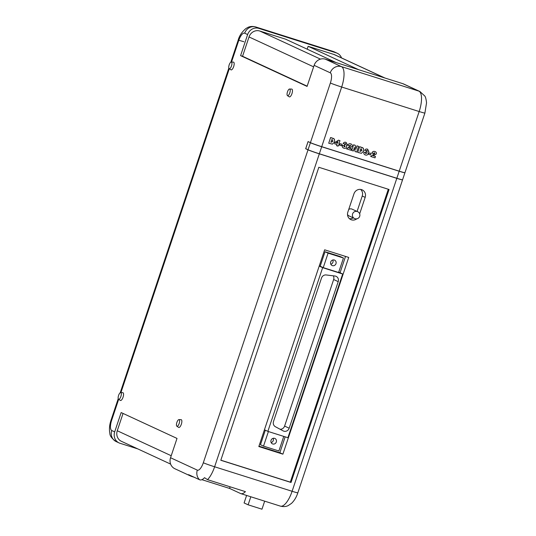 <?xml version="1.0" encoding="UTF-8"?>
<svg xmlns="http://www.w3.org/2000/svg" width="536" height="536" viewBox="0 0 536 536"><rect width="100%" height="100%" fill="white"/><g stroke="black" fill="none" stroke-linecap="round" stroke-linejoin="round"><path stroke-width="0.8" d="M404.894 172.726A9.273 0.402 -161.5 0 1 404.921 172.773A9.273 0.402 -161.5 0 1 399.186 171.245L321.694 146.75A9.273 0.402 -161.5 0 1 310.398 142.73L308.629 141.826M308.073 141.651L305.721 148.68L308.046 149.752A9.273 0.402 18.5 0 0 319.342 153.772L396.834 178.274A9.273 0.402 18.5 0 0 402.57 179.801L404.921 172.773M273.132 438.321A2.968 2.76 -65.2 0 1 271.156 442.589M271.035 440.331A2.968 2.76 114.8 0 0 272.429 443.855A2.968 2.76 114.8 0 0 276.315 441.999A2.968 2.76 114.8 0 0 274.921 438.468A2.968 2.76 114.8 0 0 271.035 440.331M332.809 259.98A2.968 2.76 -65.2 0 1 330.833 264.248M330.705 261.99A2.968 2.76 114.8 0 0 332.099 265.514A2.968 2.76 114.8 0 0 335.985 263.658A2.968 2.76 114.8 0 0 334.591 260.134A2.968 2.76 114.8 0 0 330.705 261.99M355.79 211.345A3.705 3.457 114.8 0 0 353.043 217.281A3.772 3.772 0 0 0 359.696 216.296A3.772 3.772 0 0 0 355.79 211.345M357.056 211.445L352.072 209.141A3.705 3.457 114.8 0 0 348.722 209.462M179.131 419.648A3.484 1.253 -72.5 0 0 178.95 419.608A3.484 1.253 -72.5 0 0 176.833 422.569A3.484 1.253 -72.5 0 0 176.86 426.214A3.484 1.253 -72.5 0 0 176.927 426.247A3.484 1.253 -72.5 0 0 179.178 423.48A3.484 1.253 -72.5 0 0 179.131 419.648M178.568 427.339A4.08 1.474 -72.5 0 0 178.635 427.393A4.08 1.474 -72.5 0 0 178.716 427.44A4.08 1.474 -72.5 0 0 181.349 424.197A4.08 1.474 -72.5 0 0 181.302 419.708A4.08 1.474 -72.5 0 0 181.088 419.661L178.95 419.608M120.828 392.66A3.484 1.253 -72.5 0 0 120.647 392.62A3.484 1.253 -72.5 0 0 118.53 395.581A3.484 1.253 -72.5 0 0 118.556 399.226A3.484 1.253 -72.5 0 0 118.624 399.26A3.484 1.253 -72.5 0 0 120.875 396.493A3.484 1.253 -72.5 0 0 120.828 392.66M120.265 400.352A4.08 1.474 -72.5 0 0 120.339 400.405A4.08 1.474 -72.5 0 0 120.412 400.452A4.08 1.474 -72.5 0 0 123.046 397.21A4.08 1.474 -72.5 0 0 122.999 392.721A4.08 1.474 -72.5 0 0 122.784 392.674L120.647 392.62M289.742 89.076A3.484 1.253 -72.5 0 0 289.561 89.03A3.484 1.253 -72.5 0 0 287.437 91.998A3.484 1.253 -72.5 0 0 287.47 95.636A3.484 1.253 -72.5 0 0 287.531 95.676A3.484 1.253 -72.5 0 0 289.788 92.902A3.484 1.253 -72.5 0 0 289.742 89.076M289.179 96.768A4.08 1.474 -72.5 0 0 289.246 96.822A4.08 1.474 -72.5 0 0 289.319 96.862A4.08 1.474 -72.5 0 0 291.959 93.619A4.08 1.474 -72.5 0 0 291.906 89.137A4.08 1.474 -72.5 0 0 291.691 89.083L289.561 89.03M231.438 62.089A3.484 1.253 -72.5 0 0 231.257 62.042A3.484 1.253 -72.5 0 0 229.133 65.003A3.484 1.253 -72.5 0 0 229.167 68.648A3.484 1.253 -72.5 0 0 229.227 68.682A3.484 1.253 -72.5 0 0 231.485 65.915A3.484 1.253 -72.5 0 0 231.438 62.089M230.875 69.781A4.08 1.474 -72.5 0 0 230.942 69.834A4.08 1.474 -72.5 0 0 231.023 69.874A4.08 1.474 -72.5 0 0 233.656 66.632A4.08 1.474 -72.5 0 0 233.602 62.149A4.08 1.474 -72.5 0 0 233.388 62.096L231.257 62.042M258.955 446.14L279.839 452.746L285.159 436.84M340.052 272.784L345.526 256.422M265.32 430.194L260.463 444.719L263.518 446.133L278.881 450.99L283.758 436.398M343.449 258.017L328.086 253.16L323.242 267.632L338.605 272.489L343.449 258.017L340.394 256.597L325.03 251.746L320.186 266.218L319.255 265.923M322.645 267.665L267.866 431.373L287.912 437.711L342.685 274.003L322.645 267.665L319.208 266.077M267.866 431.373L264.436 429.778M323.242 267.632L320.186 266.218M342.685 274.003L338.712 272.161M357.07 211.452L362.236 196.009A6.305 5.876 114.8 0 0 360.641 189.416M349.438 218.681A6.305 5.876 114.8 0 0 353.271 217.864M347.509 214.547A3.705 3.457 114.8 0 0 348.956 215.867L353.948 218.179M201.878 479.673L229.569 488.43L240.543 493.509A18.539 6.687 -72.5 0 0 240.832 493.623A18.539 6.687 -72.5 0 0 245.428 491.653L207.506 479.66L204.524 477.69A17.768 6.405 107.5 0 1 199.573 479.747L188.598 474.662A9.273 8.636 114.8 0 0 190.695 476.068A9.273 8.636 114.8 0 0 191.647 476.437L194.126 477.221M371.91 153.155L371.951 152.995C372.527 151.601 373.498 151.112 374.872 151.514C376.071 151.876 376.56 152.686 376.332 153.946L373.143 155.728L375.475 156.465L375.012 157.845L370.631 156.458L374.751 153.618L374.349 152.72L373.277 153.584L371.924 152.981C372.5 151.594 373.478 151.098 374.845 151.507L375.254 151.668L374.845 151.507M373.15 155.721L375.475 156.465M368.694 154.314L369.183 152.854L371.053 153.45L370.564 154.911L368.694 154.314M365.351 154.951C364.085 154.529 363.609 153.644 363.924 152.284L365.425 152.639L365.82 153.651L366.644 153.202L365.921 152.311L366.235 151.36L367.354 151.078L366.959 150.381M365.947 152.325L366.262 151.373L367.381 151.092L366.979 150.395L366.115 150.797L364.721 150.355C365.311 149.169 366.209 148.774 367.421 149.162L367.823 149.316L367.421 149.162M365.003 154.817L365.378 154.958C364.105 154.542 363.629 153.651 363.951 152.298L363.924 152.284M357.72 152.378L359.602 146.683L363.408 148.251L363.663 151.125L361.445 153.296L357.72 152.378L359.623 146.697L362.611 147.688M328.722 143.213L330.598 137.518L334.41 139.085L334.665 141.953L332.447 144.124L328.722 143.213L330.625 137.531L333.64 138.529M399.206 171.178L419.165 111.528A18.539 6.687 -72.5 0 0 418.931 91.133L402.797 83.663L325.312 59.161L341.445 66.632L418.931 91.133A9.273 8.636 -65.2 0 1 419.889 91.502L424.7 95.924C425.483 96.728 426.1 99.013 426.549 102.785L424.901 113.056L404.941 172.706A9.273 0.402 -161.5 0 1 399.206 171.178L321.721 146.676A9.273 0.402 -161.5 0 1 310.418 142.656L330.377 83.006A9.273 3.343 107.5 0 0 330.263 72.809L314.13 65.338L307.074 86.417L240.584 55.637L242.56 56.267L249.026 36.944A8.898 8.288 -65.2 0 1 259.759 31.014L285.581 39.175L336.186 62.605M336.588 145.698L336.976 144.532L334.652 143.795L335.101 142.462L338.518 140.184L339.945 140.633L338.899 143.769L339.516 143.963L339.1 145.202L338.484 145.008L338.095 146.174L336.588 145.698L336.956 144.526M334.652 143.795L335.074 142.449L338.491 140.171L339.945 140.633M338.899 143.769L339.516 143.963M339.697 145.149L340.179 143.688L342.055 144.285L341.566 145.738L339.697 145.149M343.804 148.137C342.538 147.722 342.062 146.831 342.383 145.47L343.884 145.826L344.306 146.851L345.104 146.388L344.501 145.537M344.166 146.797L345.124 146.402L344.38 145.497L344.695 144.553L345.814 144.264L345.412 143.568M344.4 145.511L344.722 144.559L345.834 144.278L345.439 143.581L344.574 143.99L343.181 143.541C343.764 142.362 344.661 141.96 345.881 142.348L346.276 142.502L345.881 142.348M343.462 148.01L343.831 148.15C342.564 147.728 342.089 146.844 342.41 145.484L342.383 145.47M346.517 148.834L350.631 145.993L350.229 145.095L349.13 145.953L347.784 145.35C348.36 143.956 349.331 143.467 350.705 143.869C351.931 144.244 352.42 145.048 352.192 146.308L350.531 147.621L349.003 148.09L351.328 148.827L350.866 150.214L346.49 148.827L350.611 145.98L350.209 145.082M350.705 143.869L351.1 144.03L350.705 143.869C349.358 143.481 348.387 143.97 347.81 145.363L347.763 145.517M349.01 148.09L351.328 148.827M355.053 151.534L354.45 147.541L353.345 150.998L351.676 150.469L353.579 144.78L355.247 145.31L355.844 149.323L356.929 145.839L358.571 146.362L356.695 152.056L355.033 151.527L354.423 147.534M190.695 476.068L174.904 468.759A9.273 8.636 114.8 0 1 170.549 457.737L177.014 438.421L121.156 412.559L114.691 431.882A9.273 8.636 114.8 0 0 119.046 442.904A9.273 8.636 114.8 0 0 119.997 443.272L137.765 448.893M170.549 457.737L197.322 470.132A9.273 3.343 107.5 0 0 203.311 462.762L308.019 149.825L305.674 148.74L308.073 141.571L310.418 142.656M341.533 57.908A9.273 8.636 -65.2 0 0 337.258 53.258A9.273 8.636 -65.2 0 0 336.307 52.883L258.814 28.388A9.273 8.636 -65.2 0 0 247.632 34.559L240.584 55.637M307.175 49.171L308.133 46.31L333.955 54.471A8.898 8.288 -65.2 0 1 334.866 54.826L385.029 78.048M308.133 46.31L358.738 69.734M291.035 482.48L389.069 189.496L318.833 167.286L220.805 460.27L291.035 482.48L290.304 482.139L388.305 189.248M308.019 149.825A9.273 0.402 18.5 0 0 319.322 153.845L396.808 178.347A9.273 0.402 18.5 0 0 402.543 179.868A9.273 0.402 18.5 0 0 402.516 179.821M314.13 65.338A9.273 8.636 -65.2 0 1 325.312 59.161M402.797 83.663A9.273 8.636 -65.2 0 1 403.755 84.038L419.889 91.502M305.674 148.74L306.23 148.914M220.832 460.176L290.304 482.139M324.649 249.816L258.821 446.548L282.894 454.16L348.715 257.427L324.649 249.816M359.663 213.817L365.17 197.369A6.305 5.876 114.8 0 0 362.209 189.878A6.305 5.876 114.8 0 0 353.954 193.824L347.844 212.089A6.305 5.876 114.8 0 0 350.805 219.586A6.305 5.876 114.8 0 0 356.815 218.802M307.161 86.169L242.56 56.267M170.629 464.102L121.438 441.329A8.898 8.288 -65.2 0 1 117.257 430.75L123.052 413.437M330.92 142.295L332.957 141.41L332.32 139.675L331.844 139.528L330.92 142.295M330.92 142.288L332.93 141.404L332.3 139.661M337.968 141.685L336.206 142.918L337.432 143.306L337.968 141.685M336.213 142.918L337.405 143.293L337.935 141.712M339.717 145.156L340.179 143.688M340.206 143.702L342.055 144.285M343.208 143.554C343.79 142.368 344.688 141.973 345.901 142.362L347.321 144.579L346.377 145.477L346.685 146.938C346.075 148.197 345.124 148.606 343.831 148.15M342.444 145.377L343.884 145.826M355.844 149.323L356.929 145.839M356.956 145.852L358.597 146.375M351.703 150.475L353.579 144.78L355.247 145.31M359.917 151.46L361.954 150.583L360.849 148.693L359.917 151.46L361.927 150.569L361.298 148.834M363.951 152.298L365.425 152.639M364.748 150.368C365.331 149.182 366.235 148.787 367.448 149.169L368.868 151.393L367.917 152.291L368.232 153.752C367.622 155.011 366.671 155.413 365.378 154.958M365.713 153.604L366.644 153.202M366.671 153.216L366.302 152.445M368.714 154.328L369.183 152.854M369.204 152.867L371.053 153.45M370.657 156.472L374.778 153.624L374.49 152.773M230.112 486.809L229.569 488.43M264.67 501.16L261.977 509.2L248.128 504.818L244.094 502.956L246.607 495.445M248.128 504.818L250.821 496.778M279.839 452.746L282.894 454.16M334.96 276.02L326.163 274.955A4.449 4.147 114.8 0 0 321.5 278.077L273.501 421.531A4.449 4.147 114.8 0 0 275.383 426.716L283.142 430.89A4.449 4.147 114.8 0 0 289.179 428.21L338.216 281.641A4.449 4.147 114.8 0 0 334.96 276.02M280.033 429.222A4.449 4.147 114.8 0 0 284.603 426.093L333.647 279.524A4.449 4.147 114.8 0 0 333.298 275.819M328.086 253.16L325.03 251.746M268.402 431.54L263.518 446.133M321.694 146.75L319.342 153.772M308.046 149.752L310.398 142.73M396.834 178.274L399.186 171.245M424.901 113.056A9.273 0.402 -161.5 0 1 419.165 111.528L341.68 87.026L321.721 146.676M247.632 34.559L244.704 33.205A9.273 3.343 107.5 0 0 238.708 40.569L231.519 62.049M229.287 68.729L120.915 392.627M118.677 399.3L111.642 420.325A9.273 3.343 107.5 0 0 111.763 430.522L114.691 431.882M199.573 479.747A9.273 8.636 -65.2 0 1 197.322 470.132M320.481 59.121L259.759 31.014M384.56 77.894L333.955 54.471M336.307 52.883L333.372 51.53L255.886 27.028L258.814 28.388M337.258 53.258L334.33 51.898A9.273 8.636 114.8 0 0 333.372 51.53A18.539 6.687 -72.5 0 0 333.084 51.416L255.598 26.914A18.539 6.687 -72.5 0 1 255.886 27.028A9.273 8.636 114.8 0 0 244.704 33.205M330.263 72.809A9.273 8.636 -65.2 0 1 341.445 66.632A18.539 6.687 -72.5 0 1 341.68 87.026A9.273 0.402 -161.5 0 1 330.377 83.006M319.322 153.845L214.614 466.782L292.1 491.284L396.808 178.347M203.311 462.762A9.273 0.402 18.5 0 0 214.614 466.782A18.539 6.687 107.5 0 1 207.506 479.66M111.763 430.522A9.273 8.636 114.8 0 0 116.111 441.543L119.046 442.904M118.228 398.677L111.093 419.99A9.273 0.402 18.5 0 0 111.642 420.325M238.708 40.569A9.273 0.402 -161.5 0 1 238.158 40.233A9.273 0.402 -161.5 0 1 243.893 41.761M280.402 506.131A18.539 6.687 107.5 0 0 292.1 491.284A9.273 0.402 18.5 0 0 297.835 492.812C296.448 497.127 294.331 500.651 291.49 503.391L288.214 505.582C287.852 505.736 285.199 507.317 280.402 506.131L240.832 493.623M313.627 66.846L249.026 36.944M171.225 455.734L117.257 430.75M362.236 196.009L365.17 197.369M338.216 281.641L333.647 279.524M289.179 428.21L284.603 426.093M176.86 426.214L178.635 427.393M118.556 399.226L120.339 400.405M287.47 95.636L289.246 96.822M229.167 68.648L230.942 69.834M255.598 26.914C250.828 25.735 248.188 27.289 247.833 27.443L245.89 28.555C241.816 32.066 239.237 35.959 238.158 40.233L230.815 62.196M228.832 68.106L120.205 392.767M402.543 179.868L297.835 492.812M333.084 51.416L334.33 51.898M111.093 419.99C109.471 424.7 109.056 429.175 109.853 433.416C109.873 435.949 111.957 438.662 116.111 441.543"/></g></svg>
